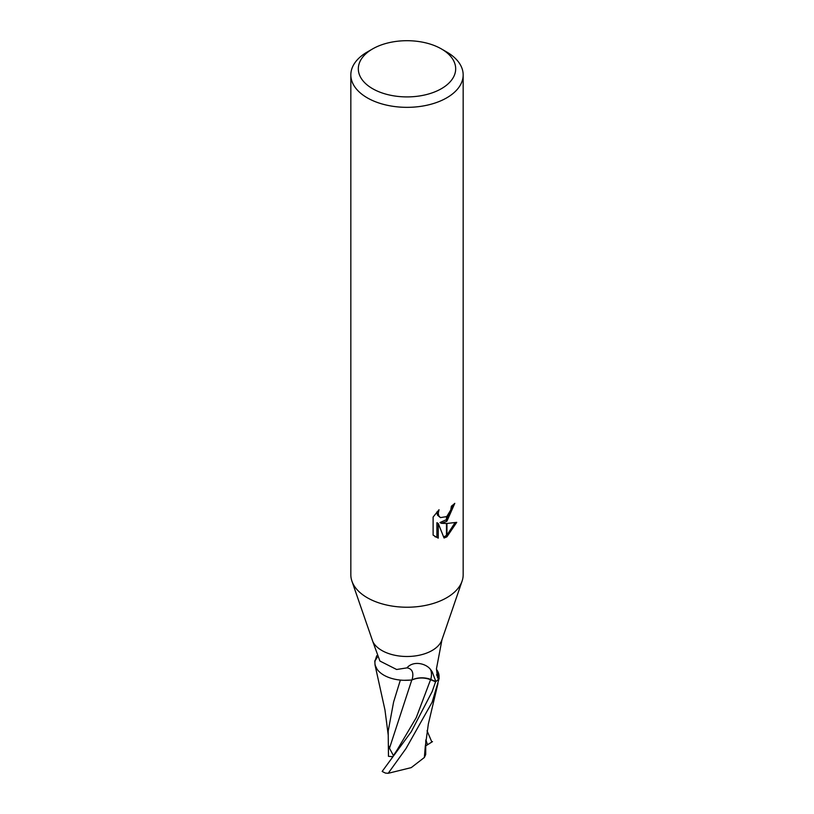 <?xml version="1.0" encoding="UTF-8"?>
<svg xmlns="http://www.w3.org/2000/svg" width="814" height="814" viewBox="0 0 814 814"><rect width="100%" height="100%" fill="white"/><g stroke="black" fill="none" stroke-linecap="round" stroke-linejoin="round"><path stroke-width="1.22" d="M441.422 88.675A48.677 28.103 180 0 1 372.578 88.675A48.677 28.103 180 0 1 372.578 48.932L372.578 48.932A48.677 28.103 180 0 1 441.422 48.932A48.677 28.103 180 0 1 441.422 88.675M367.287 51.984L372.578 48.932L367.287 51.994A56.166 32.428 180 0 1 367.287 51.984A56.166 32.428 180 0 0 350.834 74.919A56.166 32.428 180 0 0 385.51 104.874A56.166 32.428 180 0 0 446.713 97.853A56.166 32.428 180 0 0 463.166 74.919A56.166 32.428 180 0 0 446.713 51.994L441.422 48.932M436.416 669.189L436.874 669.902A30.525 17.623 180 0 1 438.868 678.54A4.813 2.778 -0 0 0 438.787 678.805L437.545 677.848L436.446 668.854L441.982 639.662A35.572 20.533 180 0 1 441.89 639.946A35.572 20.533 180 0 1 432.153 650.478A35.572 20.533 180 0 1 372.893 641.798L379.904 661.029L396.632 669.495L406.939 667.877C413.359 660.266 426.088 663.563 430.392 669.322L432.153 671.692L435.866 681.583L430.81 679.486A15.293 8.832 0 0 0 411.996 679.914A38.716 14.56 136.9 0 0 406.939 667.877M411.996 679.914A30.525 17.623 180 0 1 375.132 660.622A4.813 2.778 0 0 0 375.213 660.358L376.74 655.708M351.963 581.288L372.893 641.798M463.166 74.919L463.166 574.806A56.166 32.428 180 0 1 446.713 597.73A56.166 32.428 180 0 1 385.51 604.761A56.166 32.428 180 0 1 350.834 574.806L350.834 74.919M433.119 535.134L433.119 517.043L439.031 509.727L438.227 513.319L438.807 515.893L440.415 517.612L446.489 516.625L446.489 521.459L441.33 523.321L446.489 523.473L446.489 537.026L444.068 538.013L438.247 523.483L438.247 538.146L433.119 535.124M446.489 516.625A8.974 5.179 120 0 0 446.947 516.249L450.773 509.961L451.373 506.196A56.166 32.428 0 0 0 454.792 503.357L446.947 521.133A14.764 8.527 -60 0 1 446.489 521.459M446.947 536.772L446.947 523.463L456.725 522.344L446.947 536.772A20.33 11.732 -60 0 1 446.489 537.026M446.489 519.647L439.998 522.547L441.33 523.321M446.947 519.22L453.327 504.649M446.947 521.133L446.947 516.249M440.415 517.612L437.464 515.12L436.904 511.955M434.88 536.619L436.904 537.362L436.904 522.7L438.247 523.483M443.661 536.935L446.489 535.459M446.947 535.134L454.955 522.751M436.904 537.362L438.247 538.146M438.868 678.54A36.732 28.042 -78.5 0 1 436.538 674.775M462.098 581.104A56.166 32.428 180 0 1 446.713 597.73M375.132 660.622A36.732 13.807 136.9 0 0 377.401 657.051M438.787 678.805A35.572 20.533 180 0 1 435.866 681.583M388.207 734.9L384.961 709.94L375.03 664.997L374.796 660.856A35.572 20.533 180 0 1 375.213 660.358M404.12 680.301L411.752 680.046C417.877 677.441 424.155 677.319 430.575 679.69L435.592 681.796L432.153 691.595L411.284 731.674L382.163 771.428A35.572 20.533 180 0 0 385.5 773.086L388.197 773.3L406.033 748.504L432.153 702.167L439.204 678.306L437.016 670.105M400.366 680.077L393.61 701.983L388.197 731.074L388.461 756.318L388.42 745.502L389.479 748.259L411.762 680.046M375.03 664.997L376.984 669.057M393.447 755.626L389.479 748.259M425.763 740.689L425.702 754.547L424.359 757.488L411.243 767.622L388.197 773.3M424.359 757.488L425.335 745.828M432.488 741.625L425.732 745.878M427.055 730.758L431.837 742.012M439.204 678.306A35.572 20.533 180 0 1 435.592 681.796M392.674 756.694L388.461 756.318M430.81 679.486A53.449 20.096 136.9 0 0 430.392 669.322M397.354 749.592L416.239 717.663L430.575 679.69M427.513 744.596L425.854 739.814M441.89 639.946L462.037 581.288M397.364 749.592L393.101 756.114M425.274 746.764L428.337 724.033L437.952 683.526"/></g></svg>
